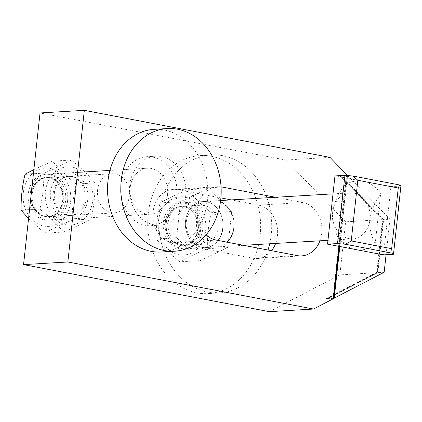 <?xml version="1.0" encoding="UTF-8"?>
<svg xmlns="http://www.w3.org/2000/svg" width="422" height="422" viewBox="0 0 422 422"><rect width="100%" height="100%" fill="white"/><g stroke="black" fill="none" stroke-linecap="round" stroke-linejoin="round"><path stroke-width="0.32" stroke-dasharray="2.11 1.58" d="M165.366 222.209A23.041 18.805 86.6 0 0 185.385 248.78A23.041 18.805 86.6 0 0 202.681 229.357A23.041 18.805 86.6 0 0 182.657 202.782A23.041 18.805 86.6 0 0 165.366 222.209M334.957 175.911L362.946 181.27A34.562 28.205 86.6 0 0 343.344 186.387L337.816 237.254C333.486 227.294 331.766 218.971 332.663 212.287A23.041 18.805 86.6 0 0 352.681 238.863A23.041 18.805 86.6 0 0 369.978 219.435C369.081 226.118 370.801 234.442 375.132 244.401L380.66 193.534A34.562 28.205 86.6 0 0 362.946 181.27L390.93 186.635L383.519 254.877M166.115 222.816A19.834 16.184 86.6 0 0 180.046 245.472A19.834 16.184 86.6 0 0 198.234 228.967A19.834 16.184 86.6 0 0 184.298 206.311A19.834 16.184 86.6 0 0 166.115 222.816M166.315 222.89A19.401 15.836 -93.4 0 1 184.108 206.743A19.401 15.836 -93.4 0 1 197.744 228.909A19.401 15.836 -93.4 0 1 179.946 245.055A19.401 15.836 -93.4 0 1 166.315 222.89M337.816 237.254A34.562 28.205 86.6 0 0 355.53 249.513A34.562 28.205 86.6 0 0 375.132 244.401M390.93 186.635L400.9 186.044M380.66 193.534C374.092 204.137 370.532 212.772 369.978 219.435A23.041 18.805 86.6 0 0 349.954 192.865A23.041 18.805 86.6 0 0 332.663 212.287C333.216 205.625 336.777 196.99 343.344 186.387M161.346 252.013A61.443 50.144 86.6 0 0 207.46 200.207A61.443 50.144 86.6 0 0 154.072 129.343M176.834 196.562A34.562 28.205 86.6 0 0 146.803 156.704A34.562 28.205 86.6 0 0 120.861 185.844A34.562 28.205 86.6 0 0 150.897 225.701A34.562 28.205 86.6 0 0 176.834 196.562M185.696 196.04A34.562 28.205 86.6 0 0 155.665 156.177A34.562 28.205 86.6 0 0 129.723 185.316A34.562 28.205 86.6 0 0 159.753 225.179A34.562 28.205 86.6 0 0 185.696 196.04M67.604 200.703A23.041 18.805 86.6 0 0 47.586 174.128A23.041 18.805 86.6 0 0 30.289 193.55A23.041 18.805 86.6 0 0 50.313 220.126A23.041 18.805 86.6 0 0 67.604 200.703M167.508 194.779A23.041 18.805 86.6 0 0 147.484 168.204A23.041 18.805 86.6 0 0 130.192 187.626A23.041 18.805 86.6 0 0 150.211 214.202A23.041 18.805 86.6 0 0 167.508 194.779M63.158 200.313A19.834 16.184 86.6 0 0 49.226 177.657A19.834 16.184 86.6 0 0 31.038 194.157A19.834 16.184 86.6 0 0 44.969 216.818A19.834 16.184 86.6 0 0 63.158 200.313M31.244 194.236A19.401 15.836 -93.4 0 1 49.036 178.089A19.401 15.836 -93.4 0 1 62.667 200.255A19.401 15.836 -93.4 0 1 44.874 216.402A19.401 15.836 -93.4 0 1 31.244 194.236M97.551 190.264A19.586 15.983 -93.4 0 1 112.247 173.753A19.586 15.983 -93.4 0 1 129.264 196.341A19.586 15.983 -93.4 0 1 114.568 212.857A19.586 15.983 -93.4 0 1 97.551 190.264M54.396 192.822A19.586 15.983 -93.4 0 1 69.097 176.312A19.586 15.983 -93.4 0 1 86.114 198.899A19.586 15.983 -93.4 0 1 71.413 215.415A19.586 15.983 -93.4 0 1 54.396 192.822M87.76 199.506A23.041 18.805 86.6 0 0 71.576 173.184A23.041 18.805 86.6 0 0 50.445 192.358A23.041 18.805 86.6 0 0 66.634 218.68A23.041 18.805 86.6 0 0 87.76 199.506M346.668 174.798L339.773 175.088L339.478 175.52L346.451 175.109M347.1 175.51L346.847 175.879L340.87 176.232L383.123 219.788L377.426 272.232L376.762 272.274L382.459 219.83L383.123 219.788M377.426 272.232L327.625 298.154L327.815 298.686L377.859 272.638L383.624 219.561L341.166 175.795L346.673 175.473M341.166 175.795L340.87 176.232M346.847 175.879L346.283 175.294L346.615 175.272M382.459 219.83L339.478 175.52M275.545 197.274L302.864 202.507A26.881 21.939 -93.4 0 1 319.955 240.804M206.11 234.796A26.881 21.939 -93.4 0 1 198.039 205.482A26.881 21.939 -93.4 0 1 217.541 186.724A26.881 21.939 -93.4 0 1 221.054 186.862M338.898 246.327L346.594 175.462M346.689 174.608L346.335 174.819M339.773 175.088L382.96 219.604L345.634 221.814L285.683 160.017L40.027 112.959M329.988 157.39L285.683 160.017M327.625 298.154L333.607 297.8M333.132 298.37L327.815 298.686M333.269 298.127L332.937 298.148L333.285 297.969M333.079 298.227L326.101 298.644L376.762 272.274M382.96 219.604L377.194 272.681L326.296 299.172L333.216 298.607M326.296 299.172L326.101 298.644M332.884 298.628L333.195 298.797M346.283 175.294L332.937 298.148M339.504 246.443L347.211 175.52M384.168 272.264L377.859 272.638M347.538 175.547L339.831 246.506M269.21 311.668L339.868 274.891L345.634 221.814M377.194 272.681L339.868 274.891M347.607 175.552L389.933 219.187L383.624 219.561M389.933 219.187L386.077 254.724M220.901 197.918L177.715 189.647A26.881 21.939 86.6 0 0 173.242 189.351A26.881 21.939 86.6 0 0 152.885 214.74A26.881 21.939 86.6 0 0 171.949 242.724L252.799 258.211A26.881 21.939 86.6 0 0 257.272 258.507A26.881 21.939 86.6 0 0 271.557 250.694M275.65 243.431A26.881 21.939 86.6 0 0 258.565 205.134L231.245 199.901M233.915 227.505A23.041 18.805 86.6 0 0 213.891 200.93A23.041 18.805 86.6 0 0 196.599 220.358A23.041 18.805 86.6 0 0 216.618 246.928A23.041 18.805 86.6 0 0 227.094 242.175M222.837 228.16A23.041 18.805 86.6 0 0 202.818 201.584A23.041 18.805 86.6 0 0 185.522 221.012A23.041 18.805 86.6 0 0 205.546 247.587A23.041 18.805 86.6 0 0 218.127 240.456M260.152 235.307A69.124 56.411 86.6 0 0 200.091 155.586A69.124 56.411 86.6 0 0 148.206 213.864A69.124 56.411 86.6 0 0 208.273 293.585A69.124 56.411 86.6 0 0 260.152 235.307M269.711 243.784A69.124 56.411 86.6 0 0 271.23 234.653A69.124 56.411 86.6 0 0 211.164 154.932A69.124 56.411 86.6 0 0 159.284 213.205A69.124 56.411 86.6 0 0 219.345 292.931A69.124 56.411 86.6 0 0 268.039 250.019M178.902 254.714A29.187 23.817 86.6 0 0 205.662 230.428A29.187 23.817 86.6 0 0 185.158 197.085A29.187 23.817 86.6 0 0 158.398 221.371A29.187 23.817 86.6 0 0 178.902 254.714M187.626 189.784C193.983 197.512 201.858 205.145 211.253 212.693C208.431 224.789 207.123 236.795 207.344 248.711C196.641 253.168 187.463 257.536 179.804 261.819C170.404 254.271 162.528 246.633 156.177 238.905C155.961 226.994 157.264 214.988 160.091 202.892C167.745 198.609 176.929 194.241 187.626 189.784L208.093 188.571L180.553 201.679L176.639 237.691L200.265 260.606L179.804 261.819M200.086 244.043A19.586 15.983 86.6 0 0 203.346 244.254A19.586 15.983 86.6 0 0 218.179 225.754A19.586 15.983 86.6 0 0 204.29 205.372A19.586 15.983 86.6 0 0 201.03 205.155A19.586 15.983 86.6 0 0 186.197 223.655A19.586 15.983 86.6 0 0 200.086 244.043M186.123 206.448A19.586 15.983 -93.4 0 1 200.012 226.836A19.586 15.983 -93.4 0 1 185.184 245.33A19.586 15.983 -93.4 0 1 181.924 245.119A19.586 15.983 -93.4 0 1 168.035 224.731A19.586 15.983 -93.4 0 1 182.863 206.231A19.586 15.983 -93.4 0 1 186.123 206.448M184.498 203.151A23.041 18.805 86.6 0 0 163.372 222.325A23.041 18.805 86.6 0 0 179.556 248.648A23.041 18.805 86.6 0 0 200.687 229.473A23.041 18.805 86.6 0 0 184.498 203.151M201.711 247.334A23.041 18.805 -93.4 0 1 185.522 221.012A23.041 18.805 -93.4 0 1 206.653 201.837A23.041 18.805 -93.4 0 1 222.837 228.16A23.041 18.805 -93.4 0 1 201.711 247.334M176.639 237.691L156.177 238.905M180.553 201.679L160.091 202.892M200.265 260.606L227.806 247.498L207.344 248.711M227.806 247.498L231.72 211.48L211.253 212.693M231.72 211.48L208.093 188.571M71.207 176.596A19.586 15.983 86.6 0 0 67.947 176.38A19.586 15.983 86.6 0 0 53.114 194.88A19.586 15.983 86.6 0 0 67.003 215.267A19.586 15.983 86.6 0 0 70.263 215.484A19.586 15.983 86.6 0 0 85.096 196.984A19.586 15.983 86.6 0 0 71.207 176.596M46.003 216.512A19.586 15.983 -93.4 0 1 32.114 196.124A19.586 15.983 -93.4 0 1 46.947 177.625A19.586 15.983 -93.4 0 1 50.207 177.841A19.586 15.983 -93.4 0 1 64.097 198.229A19.586 15.983 -93.4 0 1 49.263 216.729A19.586 15.983 -93.4 0 1 46.003 216.512M43.793 173.12C44.009 185.036 42.706 197.042 39.879 209.138C49.274 216.686 57.149 224.319 63.506 232.047C74.209 227.59 83.387 223.222 91.046 218.939C93.874 206.843 95.177 194.837 94.961 182.921C88.604 175.199 80.729 167.56 71.334 160.012C63.675 164.295 54.491 168.663 43.793 173.12L33.422 173.737M65.974 224.747A29.187 23.817 86.6 0 0 92.74 200.461A29.187 23.817 86.6 0 0 72.236 167.117A29.187 23.817 86.6 0 0 45.471 191.403A29.187 23.817 86.6 0 0 65.974 224.747M43.825 226.06A29.187 23.817 86.6 0 0 70.585 201.774A29.187 23.817 86.6 0 0 50.086 168.431A29.187 23.817 86.6 0 0 23.321 192.717A29.187 23.817 86.6 0 0 43.825 226.06M33.876 169.586L52.555 161.125C58.906 168.853 66.781 176.491 76.182 184.039C73.354 196.135 72.051 208.141 72.267 220.052C61.565 224.515 52.386 228.882 44.727 233.16L28.554 218.543M49.427 174.497A23.041 18.805 86.6 0 0 28.295 193.672A23.041 18.805 86.6 0 0 44.484 219.994A23.041 18.805 86.6 0 0 65.61 200.819A23.041 18.805 86.6 0 0 49.427 174.497M91.046 218.939L72.267 220.052M94.961 182.921L76.182 184.039M52.555 161.125L71.334 160.012M39.879 209.138L29.514 209.755M63.506 232.047L44.727 233.16M302.864 202.507L258.565 205.134M297.099 255.584L252.799 258.211M221.065 187.078L177.715 189.647M216.249 240.097L171.949 242.724M352.681 238.863L327.963 240.329M243.573 245.33L185.385 248.78M349.954 192.865L333.011 193.867M220.627 200.529L182.657 202.782M155.665 156.177L146.803 156.704M147.484 168.204L109.942 170.43M77.59 172.345L47.586 174.128M150.211 214.202L50.313 220.126M159.753 225.179L150.897 225.701M69.097 176.312L112.247 173.753M257.272 258.507L301.577 255.88M173.242 189.351L217.541 186.724M71.413 215.415L114.568 212.857M216.618 246.928L205.546 247.587M211.164 154.932L200.091 155.586M219.345 292.931L208.273 293.585M213.891 200.93L202.818 201.584M185.184 245.33L203.346 244.254M182.863 206.231L201.03 205.155M67.947 176.38L46.947 177.625M70.263 215.484L49.263 216.729"/><path stroke-width="0.63" d="M399.56 184.952L398.252 188.017L357.83 180.273L352.913 176.016L399.56 184.952L400.9 186.044L393.489 254.287L383.519 254.877L327.546 244.153L337.516 243.563L344.927 175.32L334.957 175.911L327.546 244.153M345.502 244.259L351.236 240.93L391.663 248.674L392.143 253.195L345.502 244.259L337.516 243.563M344.927 175.32L352.913 176.016M357.83 180.273L351.236 240.93M391.663 248.674L398.252 188.017M393.489 254.287L392.143 253.195M167.365 128.557L154.072 129.343A61.443 50.144 86.6 0 0 107.958 181.149A61.443 50.144 86.6 0 0 161.346 252.013L174.634 251.222A61.443 50.144 86.6 0 0 220.753 199.421A61.443 50.144 86.6 0 0 167.365 128.557A61.443 50.144 86.6 0 0 121.246 180.358A61.443 50.144 86.6 0 0 174.634 251.222M346.594 175.462L346.689 174.608L329.988 157.39L84.331 110.332L40.027 112.959L23.553 264.61L269.21 311.668L313.514 309.041L67.852 261.983L84.331 110.332M346.673 175.473L347.1 175.51M319.955 240.804A26.881 21.939 -93.4 0 1 301.577 255.88A26.881 21.939 -93.4 0 1 297.099 255.584L216.249 240.097A26.881 21.939 -93.4 0 1 206.11 234.796M221.054 186.862A26.881 21.939 -93.4 0 1 222.014 187.02L275.545 197.274M338.898 246.327L333.195 298.797L313.514 309.041M333.285 297.969L333.607 297.8L333.797 298.333L333.132 298.37M386.077 254.724L384.168 272.264L333.797 298.333M333.871 298.291L339.504 246.443M347.211 175.52L347.538 175.547M339.831 246.506L334.203 298.275M271.557 250.694A26.881 21.939 86.6 0 0 275.65 243.431M231.245 199.901L220.901 197.918M67.852 261.983L23.553 264.61M227.094 242.175A23.041 18.805 86.6 0 0 233.915 227.505M218.127 240.456A23.041 18.805 86.6 0 0 222.837 228.16M268.039 250.019A69.124 56.411 86.6 0 0 269.711 243.784M33.422 173.737L25.014 174.233L33.876 169.586M29.514 209.755L21.1 210.251C20.884 198.335 22.187 186.329 25.014 174.233M28.554 218.543L21.1 210.251M222.014 187.02L221.065 187.078M327.963 240.329L243.573 245.33M333.011 193.867L220.627 200.529M109.942 170.43L77.59 172.345"/></g></svg>
